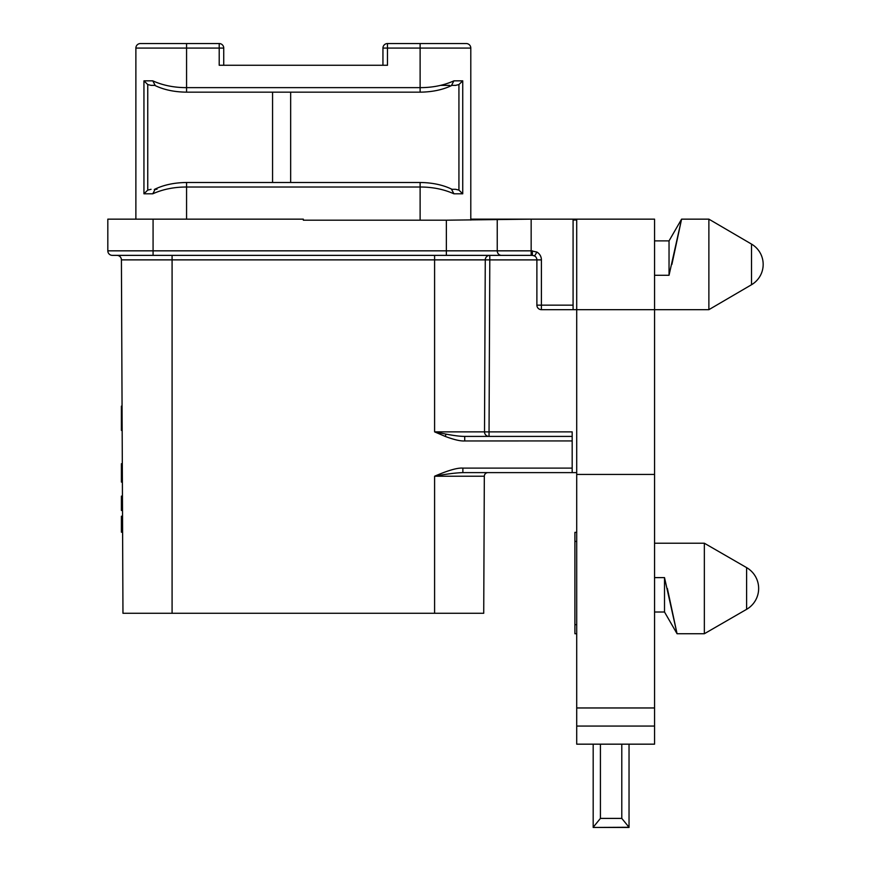 <?xml version="1.0" encoding="UTF-8"?>
<svg xmlns="http://www.w3.org/2000/svg" width="871" height="871" viewBox="0 0 871 871"><rect width="100%" height="100%" fill="white"/><g stroke="black" fill="none" stroke-linecap="round" stroke-linejoin="round"><path stroke-width="1.31" d="M483.949 561.697L483.721 613.282L122.963 613.282L121.417 259.874A4.529 4.529 0 0 0 116.888 255.366A4.529 4.529 0 0 1 121.417 259.874L434.596 259.874L434.596 431.864L445.19 436.404C454.041 439.724 460.552 441.238 464.722 440.955L464.722 436.404L465.462 436.404M481.467 472.615L462.871 472.615C455.631 472.844 446.213 474.042 434.596 476.219L484.32 476.219A3.626 3.626 0 0 1 487.945 472.615A3.626 3.626 0 0 0 484.32 476.219L483.721 613.282M576.711 472.615L462.871 472.615L462.871 468.108C457.558 467.673 448.13 470.373 434.596 476.219L434.596 613.282M470.797 220.08L470.797 219.154L573.085 219.154L573.085 309.673L576.711 309.673L576.711 744.172L654.557 744.172L654.557 726.066L576.711 726.066M600.424 744.172L600.424 818.402L593.184 827.265L593.184 744.172L593.184 827.265L600.424 818.402L621.785 818.402L629.036 827.265L621.785 818.402L621.785 744.172M576.711 707.96L654.557 707.96L654.557 726.066M576.711 474.423L654.557 474.423L654.557 707.96M573.085 219.154L576.711 219.154L576.711 309.673L654.557 309.673L654.557 474.423M573.085 309.673L541.403 309.673L541.403 305.155L536.884 305.155A4.529 4.529 0 0 0 541.403 309.673M573.085 220.025L576.711 220.025M497.243 219.568L497.243 250.837L531.158 250.837L531.158 219.154L446.366 220.189L303.337 220.189L303.337 219.154L303.337 220.189M536.884 305.155L536.884 259.896L541.403 259.896A9.048 9.048 0 0 0 536.884 252.057L531.158 250.837L531.158 255.366L446.366 255.366L532.355 255.366L534.62 255.976A4.529 4.529 0 0 1 536.884 259.896L489.796 259.896L489.045 431.874L484.516 431.864A4.529 4.529 0 0 0 489.045 436.404L489.045 431.874L572.182 431.874L572.182 436.404L464.722 436.404C460.411 436.425 454.194 435.674 446.083 434.128L434.596 431.864L484.516 431.864L485.267 259.874L489.796 259.896L489.796 255.366L531.158 255.366M533.651 255.551L535.121 256.303M536.71 258.643L536.884 259.896M107.819 250.837L153.078 250.837L153.078 219.154L107.819 219.154L107.819 250.837A4.529 4.529 0 0 0 112.348 255.366L446.366 255.366L446.366 250.837L497.243 250.837A4.529 4.235 90 0 0 501.478 255.366M572.182 472.615L572.182 468.108L462.871 468.108M572.182 436.404L572.182 468.108M489.796 255.366A4.529 4.529 0 0 0 485.267 259.874A4.529 4.529 0 0 1 489.796 255.366A4.529 4.529 0 0 0 485.267 259.874L434.596 259.874L434.596 255.366M489.045 436.404A4.529 4.529 0 0 1 484.516 431.864A4.529 4.529 0 0 0 489.045 436.404A4.529 4.529 0 0 1 484.516 431.864A4.529 4.529 0 0 0 489.045 436.404A4.529 4.529 0 0 1 484.516 431.864M122.735 561.697L122.963 613.282M122.408 486.551L122.441 495.61M122.201 439.485L122.038 403.273M576.711 219.154L654.557 219.154L654.557 309.673L708.874 309.673L708.874 219.154L681.579 219.154L669.037 240.886L654.557 240.886M576.711 633.74L574.904 633.74L574.904 624.681L576.711 624.681M629.036 827.265L593.184 827.45L629.036 827.45L629.036 744.172M576.711 541.403L574.904 541.403L574.904 532.355L576.711 532.355M574.904 541.403L574.904 624.681M387.475 43.55A4.529 4.529 0 0 0 382.946 48.079L387.475 48.079L387.475 43.55L420.116 43.55L420.116 87.633C432.517 87.655 443.785 85.391 453.922 80.84L462.741 80.84L462.741 193.808L453.922 193.808C443.796 189.268 432.517 187.004 420.116 187.015L420.116 182.496L186.568 182.496L186.568 187.015C174.167 187.004 162.899 189.268 152.763 193.808L143.944 193.808L143.944 80.84L152.763 80.84C162.899 85.391 174.167 87.655 186.568 87.633L420.116 87.633L420.116 92.163L186.568 92.163L186.568 48.079L223.738 48.079A4.529 4.529 0 0 0 219.209 43.55L219.209 65.271L387.475 65.271L387.475 48.079L470.797 48.079L470.797 219.154M420.116 43.55L466.279 43.55A4.529 4.529 0 0 1 470.797 48.079A4.529 4.529 0 0 0 466.279 43.55L420.116 43.55M451.516 85.369L453.922 80.84M451.973 85.369L455.609 85.369L451.973 85.369M440.574 85.369L449.686 85.369M462.741 80.84L458.93 84.552L455.609 85.369M458.93 84.552L458.93 190.107L455.609 189.29L458.93 190.107L462.741 193.808M455.609 189.29L451.973 189.29M420.116 182.496C432.56 182.638 443.317 184.968 452.397 189.497L451.516 189.29L453.922 193.808M153.078 219.154L303.337 219.154M382.946 65.271L223.738 65.271L382.946 65.271L382.946 48.079M135.876 219.154L135.876 48.079A4.529 4.529 0 0 1 140.405 43.55A4.529 4.529 0 0 0 135.876 48.079L186.568 48.079L186.568 43.55L140.405 43.55L219.209 43.55M155.169 189.29L152.763 193.808M154.711 189.29L156.998 189.29M143.944 193.808L147.754 190.107L151.064 189.29M147.754 190.107L147.754 84.552L151.064 85.369L147.754 84.552L143.944 80.84M151.064 85.369L154.711 85.369L151.064 85.369M186.568 92.163C174.124 92.021 163.356 89.691 154.287 85.162L155.169 85.369L152.763 80.84M272.569 92.163L272.569 182.496M290.664 92.163L290.664 182.496M669.037 240.886L669.037 275.28L654.557 275.28L669.037 275.28L654.557 275.28L669.037 275.28L681.579 219.154L671.9 264.414M751.521 244.098L708.874 219.154L751.521 244.098A23.539 23.539 0 0 1 751.521 284.73L708.874 309.673L751.521 284.73L751.521 244.098A23.539 23.539 0 0 1 751.521 284.73M122.31 463.72L121.396 463.72L122.31 463.601M122.31 463.905L121.396 463.72M122.31 464.374L121.396 463.905M122.31 464.602L121.396 464.374M122.386 481.794L121.396 481.794L121.396 464.602M122.386 481.946L121.396 481.794M122.386 482.099L121.396 481.946M122.386 482.131L121.396 482.099M122.506 510.482L121.396 510.482L121.396 496.122L122.452 496.122M122.452 497.526L121.396 497.526M122.506 509.078L121.396 509.078M122.506 509.372L121.396 509.372M122.506 509.851L121.396 509.851M122.604 532.214L121.396 532.214L121.396 516.22L122.539 516.22M122.539 516.666L121.396 516.666M122.539 517.189L121.396 517.189M122.604 530.798L121.396 530.798M122.158 430.416L121.396 430.416L121.396 406.147L122.06 406.147M122.082 412.31L121.396 412.31M654.557 612.008L664.519 612.008L664.519 577.615L654.557 577.615L664.519 577.615L677.05 633.718L667.371 588.48M704.345 543.221L704.345 633.74L746.61 609.33L746.61 567.62L704.345 543.221L654.557 543.221M746.61 609.33A24.083 24.083 0 0 0 746.61 567.62M573.085 305.155L541.403 305.155L541.403 259.896M534.62 255.976L536.884 252.057M572.182 440.933L464.722 440.955M172.088 613.282L172.088 255.366M446.083 434.128L445.19 436.404M116.888 255.366A4.529 4.529 0 0 1 121.417 259.874M420.116 220.189L420.116 187.015L186.568 187.015L186.568 219.154M446.366 220.189L446.366 250.837L153.078 250.837L153.078 255.366M532.355 255.366L532.355 250.837M122.386 481.249L121.396 481.249M122.386 482.055L121.396 482.055M122.452 496.873L121.396 496.873M122.473 503.275L121.396 503.275M122.604 531.593L121.396 531.593M452.397 85.162C443.317 89.691 432.56 92.021 420.116 92.163M223.738 65.271L223.738 48.079M154.287 189.497C163.356 184.968 174.124 182.638 186.568 182.496M664.519 612.008L677.061 633.74L704.345 633.74"/></g></svg>
